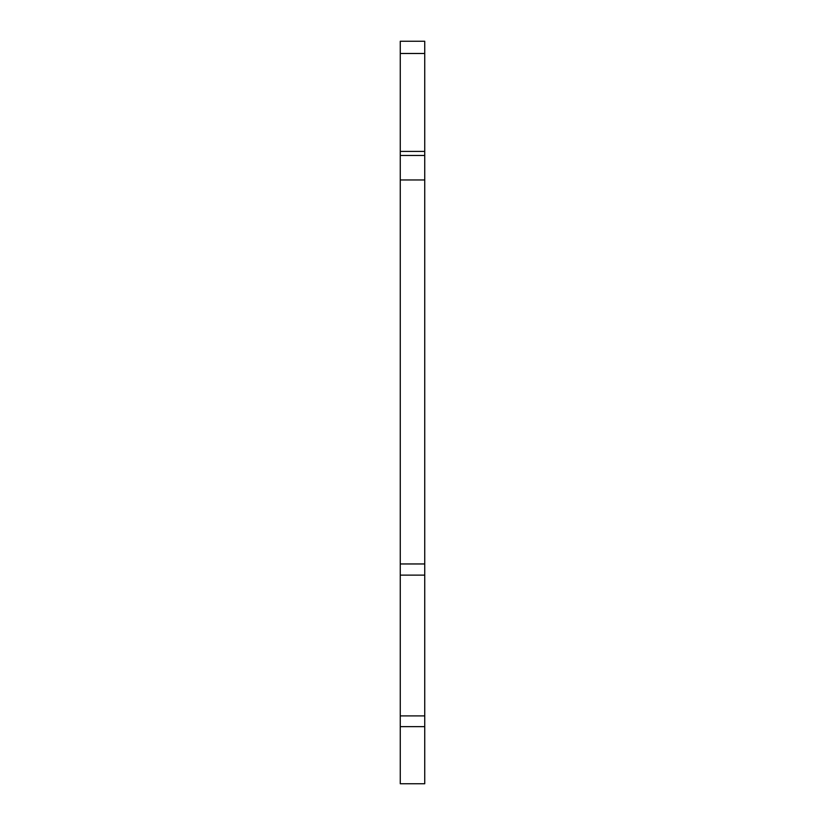 <?xml version="1.0" encoding="UTF-8"?>
<svg xmlns="http://www.w3.org/2000/svg" width="825" height="825" viewBox="0 0 825 825"><rect width="100%" height="100%" fill="white"/><g stroke="black" fill="none" stroke-linecap="round" stroke-linejoin="round"><path stroke-width="1.24" d="M424.741 155.482L424.741 783.75L400.259 783.75L400.259 41.25L424.741 41.25L424.741 155.482L400.259 155.482M424.741 726.639L400.259 726.639L424.741 726.639M400.259 179.963L424.741 179.963M424.741 563.96L400.259 563.96M400.259 53.491L424.741 53.491M424.741 715.894L400.259 715.894M400.259 575.118L424.741 575.118M424.741 151.398L400.259 151.398"/></g></svg>
